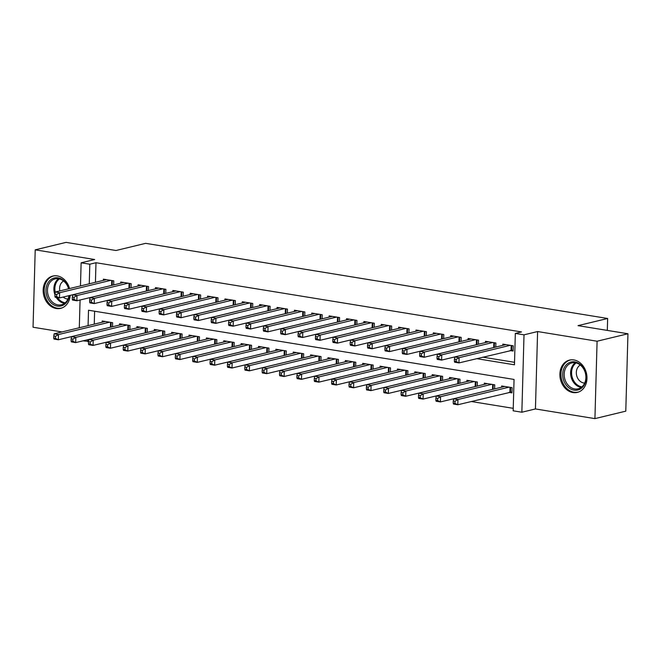 <?xml version="1.0" encoding="UTF-8"?>
<svg xmlns="http://www.w3.org/2000/svg" width="661" height="661" viewBox="0 0 661 661"><rect width="100%" height="100%" fill="white"/><g stroke="black" fill="none" stroke-linecap="round" stroke-linejoin="round"><path stroke-width="0.99" d="M69.562 288.56A16.624 13.352 -103.6 0 0 57.168 275.893A16.624 13.352 -103.6 0 0 52.806 276.05A16.624 13.352 -103.6 0 0 43.271 292.683A16.624 13.352 -103.6 0 0 56.251 308.522A16.624 13.352 -103.6 0 0 60.614 308.373A16.624 13.352 -103.6 0 0 70.206 295.351M572.971 392.568A16.624 13.352 -103.6 0 0 577.334 392.411A16.624 13.352 -103.6 0 0 586.869 375.779A16.624 13.352 -103.6 0 0 573.88 359.939A16.624 13.352 -103.6 0 0 569.518 360.088A16.624 13.352 -103.6 0 0 559.983 376.72A16.624 13.352 -103.6 0 0 572.971 392.568M88.566 341.382L82.956 340.845M607.31 330.409L607.641 318.478L145.643 243.339L116.014 250.502L66.075 242.38L35.215 249.841L33.05 327.236L61.985 331.938M607.641 318.478L578.011 325.642L627.95 333.764L625.785 411.159L594.925 418.62L597.09 341.225L537.6 331.549L524.016 334.83L521.86 412.224L513.176 410.812L514.051 379.439L88.516 310.232L88.087 325.633M537.6 331.549L535.435 408.944L594.925 418.62M535.435 408.944L521.86 412.224M471.243 401.5L513.242 408.333M627.95 333.764L597.09 341.225M113.675 284.916L113.791 280.851L103.372 279.157L103.331 280.396M131.043 287.742L131.159 283.676L120.74 281.983L120.699 283.214M148.411 290.567L148.527 286.502L138.108 284.808L138.075 286.039M165.779 293.393L165.894 289.328L155.475 287.626L155.442 288.865M183.147 296.219L183.262 292.145L172.843 290.452L172.81 291.691M200.523 299.036L200.63 294.971L190.211 293.277L190.178 294.517M217.89 301.862L217.998 297.797L207.579 296.103L207.546 297.343M235.258 304.688L235.374 300.623L224.947 298.929L224.914 300.168M252.626 307.514L252.742 303.449L242.314 301.755L242.281 302.994M269.994 310.34L270.109 306.274L259.682 304.581L259.649 305.82M287.361 313.165L287.477 309.1L277.058 307.406L277.017 308.637M304.729 315.991L304.845 311.926L294.426 310.232L294.385 311.463M322.097 318.817L322.213 314.752L311.794 313.058L311.761 314.289M339.465 321.643L339.58 317.577L329.161 315.875L329.128 317.115M356.833 324.468L356.948 320.395L346.529 318.701L346.496 319.941M374.209 327.286L374.316 323.221L363.897 321.527L363.864 322.766M391.576 330.112L391.684 326.047L381.265 324.353L381.232 325.592M408.944 332.937L409.052 328.872L398.633 327.178L398.6 328.418M426.312 335.763L426.428 331.698L416 330.004L415.967 331.244M443.68 338.589L443.795 334.524L433.368 332.83L433.335 334.069M461.048 341.415L461.163 337.35L450.744 335.656L450.703 336.887M478.415 344.241L478.531 340.175L468.112 338.482L468.071 339.713M495.783 347.066L495.899 343.001L485.48 341.299L485.447 342.538M508.912 392.394L511.953 392.89L512.101 387.66L501.674 385.966L501.641 387.197M94.622 311.224L94.259 324.138M494.618 388.899L494.734 384.834L484.306 383.14L484.273 384.372M477.25 386.074L477.358 382.008L466.939 380.315L466.906 381.554M459.882 383.248L459.99 379.183L449.571 377.489L449.538 378.728M442.515 380.422L442.622 376.357L432.203 374.663L432.17 375.902M425.139 377.596L425.254 373.531L414.835 371.837L414.802 373.077M407.771 374.77L407.887 370.705L397.468 369.012L397.435 370.251M390.403 371.953L390.519 367.88L380.1 366.186L380.067 367.425M373.035 369.127L373.151 365.062L362.732 363.36L362.691 364.599M355.668 366.301L355.783 362.236L345.364 360.542L345.323 361.774M338.3 363.476L338.415 359.41L327.988 357.717L327.955 358.948M320.932 360.65L321.048 356.585L310.62 354.891L310.587 356.122M303.564 357.824L303.672 353.759L293.253 352.065L293.22 353.305M286.196 354.998L286.304 350.933L275.885 349.239L275.852 350.479M268.829 352.173L268.936 348.107L258.517 346.414L258.484 347.653M251.453 349.347L251.568 345.282L241.149 343.588L241.116 344.827M234.085 346.521L234.201 342.456L223.782 340.762L223.749 342.001M216.717 343.703L216.833 339.63L206.414 337.936L206.381 339.176M199.349 340.878L199.465 336.813L189.046 335.11L189.005 336.35M181.982 338.052L182.097 333.987L171.678 332.293L171.637 333.524M164.614 335.226L164.729 331.161L154.302 329.467L154.269 330.698M147.246 332.4L147.362 328.335L136.934 326.641L136.901 327.881M129.878 329.575L129.986 325.509L119.567 323.816L119.534 325.055M112.51 326.749L112.618 322.684L102.199 320.99L102.166 322.229M476.631 358.642L514.456 364.798L515.332 333.425L521.504 331.929L95.977 262.723L95.432 282.305M482.803 357.155L514.531 362.311M510.085 350.561L513.118 351.049L513.267 345.819L502.847 344.125L502.814 345.364M80.477 285.916L81.121 262.797L94.697 259.517L35.215 249.841M81.121 262.797L89.805 264.21L89.26 283.792M95.977 262.723L89.805 264.21M515.332 333.425L524.016 334.83M79.303 327.757L80.08 299.987M87.698 339.696L87.64 341.605M510.226 345.331L459.114 357.684L454.776 356.973L505.888 344.621M513.151 350.082L458.974 362.914L454.628 362.203L454.371 361.237L456.107 361.517L456.164 359.427L454.429 359.146L454.371 361.237M456.164 359.427L459.114 357.684L458.974 362.914L456.107 361.517M454.776 356.973L454.429 359.146M504.715 386.454L453.603 398.814L457.949 399.517L457.8 404.747L511.978 391.923M454.942 403.359L457.8 404.747L453.463 404.045L453.198 403.07L454.942 403.359L454.999 401.26L453.256 400.979L453.198 403.07M454.999 401.26L457.949 399.517L509.061 387.164M453.256 400.979L453.603 398.814M574.806 361.889A14.385 11.559 76.4 0 1 586.133 377.918A14.385 11.559 76.4 0 1 574.021 390.13A14.385 11.559 76.4 0 1 562.693 374.101A14.385 11.559 76.4 0 1 574.806 361.889M574.665 388.932A13.319 10.7 -103.6 0 0 578.16 388.817A13.319 10.7 -103.6 0 0 585.803 375.481A13.319 10.7 -103.6 0 0 575.392 362.79A13.319 10.7 -103.6 0 0 571.897 362.914A13.319 10.7 -103.6 0 0 564.263 376.241A13.319 10.7 -103.6 0 0 574.665 388.932M580.317 365.037A9.485 7.618 -103.6 0 0 576.524 374.936A9.485 7.618 -103.6 0 0 583.787 382.992A9.485 7.618 -103.6 0 0 584.679 383.074M571.129 359.824A16.517 13.27 -103.6 0 0 570.534 359.956A16.517 13.27 -103.6 0 0 561.057 376.481A16.517 13.27 -103.6 0 0 573.963 392.221A16.517 13.27 -103.6 0 0 578.292 392.072A16.517 13.27 -103.6 0 0 578.887 391.907M69.289 295.574A14.385 11.559 76.4 0 1 59.655 306.183A14.385 11.559 76.4 0 1 47.344 297.376A14.385 11.559 76.4 0 1 52.178 278.793A14.385 11.559 76.4 0 1 68.05 286.56A14.385 11.559 76.4 0 1 68.802 288.741M68.579 288.791A13.319 10.7 -103.6 0 0 67.901 286.816A13.319 10.7 -103.6 0 0 55.185 278.868A13.319 10.7 -103.6 0 0 48.732 296.83A13.319 10.7 -103.6 0 0 61.448 304.771A13.319 10.7 -103.6 0 0 68.975 295.649M63.2 297.045A9.485 7.618 -103.6 0 0 67.959 299.036M54.417 275.786A16.517 13.27 -103.6 0 0 53.814 275.91A16.517 13.27 -103.6 0 0 45.816 298.177A16.517 13.27 -103.6 0 0 61.58 308.026A16.517 13.27 -103.6 0 0 62.175 307.869M63.596 280.999A9.485 7.618 -103.6 0 0 59.812 290.914M492.858 342.505L441.746 354.858L437.408 354.156L488.52 341.795M494.445 347.389L441.606 360.088L437.26 359.386L437.004 358.411L438.739 358.692L438.797 356.601L437.061 356.32L437.004 358.411M438.797 356.601L441.746 354.858L441.606 360.088L438.739 358.692M437.408 354.156L437.061 356.32M475.49 339.68L424.379 352.032L420.041 351.33L471.144 338.969M477.077 344.563L424.23 357.262L419.892 356.56L419.636 355.585L421.371 355.874L421.429 353.775L419.694 353.495L419.636 355.585M421.429 353.775L424.379 352.032L424.23 357.262L421.371 355.874M420.041 351.33L419.694 353.495M458.123 336.854L407.011 349.206L402.665 348.504L453.777 336.152M459.709 341.737L406.862 354.436L402.524 353.734L402.268 352.759L404.003 353.048L404.061 350.95L402.326 350.669L402.268 352.759M404.061 350.95L407.011 349.206L406.862 354.436L404.003 353.048M402.665 348.504L402.326 350.669M440.755 334.028L389.643 346.381L385.297 345.678L436.409 333.326M442.333 338.911L389.494 351.611L385.156 350.908L384.892 349.942L386.635 350.223L386.693 348.132L384.958 347.843L384.892 349.942M386.693 348.132L389.643 346.381L389.494 351.611L386.635 350.223M385.297 345.678L384.958 347.843M487.347 383.636L436.235 395.989L440.581 396.691L440.433 401.921L493.271 389.222M437.574 400.533L440.433 401.921L436.095 401.219L435.83 400.244L437.574 400.533L437.632 398.434L435.888 398.153L435.83 400.244M437.632 398.434L440.581 396.691L491.693 384.338M435.888 398.153L436.235 395.989M469.979 380.81L418.867 393.163L423.214 393.865L423.065 399.095L475.903 386.396M420.198 397.707L423.065 399.095L418.719 398.393L418.463 397.426L420.198 397.707L420.256 395.617L418.52 395.328L418.463 397.426M420.256 395.617L423.214 393.865L474.325 381.513M418.52 395.328L418.867 393.163M452.611 377.985L401.5 390.337L405.846 391.048L405.697 396.27L458.536 383.57M402.83 394.881L405.697 396.27L401.351 395.567L401.095 394.6L402.83 394.881L402.888 392.791L401.153 392.502L401.095 394.6M402.888 392.791L405.846 391.048L456.949 378.687M401.153 392.502L401.5 390.337M435.244 375.159L384.132 387.511L388.47 388.222L388.329 393.452L441.168 380.753M385.462 392.056L388.329 393.452L383.983 392.741L383.727 391.775L385.462 392.056L385.52 389.965L383.785 389.684L383.727 391.775M385.52 389.965L388.47 388.222L439.582 375.861M383.785 389.684L384.132 387.511M423.387 331.202L372.275 343.555L367.929 342.852L419.041 330.5M424.965 336.085L372.126 348.785L367.789 348.083L367.524 347.116L369.268 347.397L369.325 345.306L367.582 345.017L367.524 347.116M369.325 345.306L372.275 343.555L372.126 348.785L369.268 347.397M367.929 342.852L367.582 345.017M417.876 372.333L366.764 384.685L371.102 385.396L370.961 390.626L423.8 377.927M368.094 389.23L370.961 390.626L366.615 389.916L366.359 388.949L368.094 389.23L368.152 387.139L366.417 386.859L366.359 388.949M368.152 387.139L371.102 385.396L422.214 373.035M366.417 386.859L366.764 384.685M406.019 328.377L354.907 340.737L350.561 340.027L401.673 327.674M407.597 333.26L354.759 345.967L350.421 345.257L350.156 344.29L351.892 344.571L351.958 342.481L350.214 342.2L350.156 344.29M351.958 342.481L354.907 340.737L354.759 345.967L351.892 344.571M350.561 340.027L350.214 342.2M400.508 369.507L349.396 381.86L353.734 382.57L353.594 387.8L406.432 375.101M350.727 386.404L353.594 387.8L349.248 387.09L348.991 386.123L350.727 386.404L350.784 384.314L349.049 384.033L348.991 386.123M350.784 384.314L353.734 382.57L404.846 370.218M349.049 384.033L349.396 381.86M388.651 325.551L337.54 337.911L333.194 337.201L384.305 324.848M390.23 330.442L337.391 343.142L333.045 342.431L332.789 341.464L334.524 341.745L334.582 339.655L332.847 339.374L332.789 341.464M334.582 339.655L337.54 337.911L337.391 343.142L334.524 341.745M333.194 337.201L332.847 339.374M383.14 366.681L332.029 379.034L336.366 379.745L336.226 384.975L389.065 372.275M333.359 383.578L336.226 384.975L331.88 384.264L331.624 383.297L333.359 383.578L333.417 381.488L331.682 381.207L331.624 383.297M333.417 381.488L336.366 379.745L387.478 367.392M331.682 381.207L332.029 379.034M371.275 322.733L320.172 335.086L315.826 334.375L366.938 322.023M372.862 327.616L320.023 340.316L315.677 339.605L315.421 338.639L317.156 338.919L317.214 336.829L315.479 336.548L315.421 338.639M317.214 336.829L320.172 335.086L320.023 340.316L317.156 338.919M315.826 334.375L315.479 336.548M365.764 363.856L314.661 376.216L318.999 376.919L318.85 382.149L371.697 369.449M315.991 380.753L318.85 382.149L314.512 381.438L314.256 380.472L315.991 380.753L316.049 378.662L314.314 378.381L314.256 380.472M316.049 378.662L318.999 376.919L370.11 364.566M314.314 378.381L314.661 376.216M353.908 319.907L302.796 332.26L298.458 331.549L349.57 319.197M355.494 324.791L302.655 337.49L298.309 336.78L298.053 335.813L299.788 336.094L299.846 334.003L298.111 333.722L298.053 335.813M299.846 334.003L302.796 332.26L302.655 337.49L299.788 336.094M298.458 331.549L298.111 333.722M348.397 361.03L297.285 373.391L301.631 374.093L301.482 379.323L354.329 366.624M298.623 377.927L301.482 379.323L297.144 378.621L296.888 377.646L298.623 377.927L298.681 375.836L296.946 375.555L296.888 377.646M298.681 375.836L301.631 374.093L352.743 361.741M296.946 375.555L297.285 373.391M336.54 317.082L285.428 329.434L281.09 328.732L332.202 316.371M338.126 321.965L285.288 334.664L280.942 333.954L280.685 332.987L282.421 333.268L282.478 331.178L280.743 330.897L280.685 332.987M282.478 331.178L285.428 329.434L285.288 334.664L282.421 333.268M281.09 328.732L280.743 330.897M331.029 358.204L279.917 370.565L284.263 371.267L284.114 376.497L336.953 363.798M281.255 375.109L284.114 376.497L279.777 375.795L279.512 374.82L281.255 375.109L281.313 373.011L279.57 372.73L279.512 374.82M281.313 373.011L284.263 371.267L335.375 358.915M279.57 372.73L279.917 370.565M319.172 314.256L268.06 326.608L263.722 325.906L314.834 313.545M320.759 319.139L267.92 331.839L263.574 331.136L263.318 330.161L265.053 330.442L265.111 328.352L263.375 328.071L263.318 330.161M265.111 328.352L268.06 326.608L267.92 331.839L265.053 330.442M263.722 325.906L263.375 328.071M313.661 355.387L262.549 367.739L266.895 368.441L266.747 373.672L319.585 360.972M263.888 372.283L266.747 373.672L262.409 372.969L262.144 371.994L263.888 372.283L263.946 370.193L262.202 369.904L262.144 371.994M263.946 370.193L266.895 368.441L318.007 356.089M262.202 369.904L262.549 367.739M301.804 311.43L250.693 323.783L246.355 323.08L297.467 310.72M303.391 316.313L250.544 329.013L246.206 328.31L245.95 327.335L247.685 327.625L247.743 325.526L246.008 325.245L245.95 327.335M247.743 325.526L250.693 323.783L250.544 329.013L247.685 327.625M246.355 323.08L246.008 325.245M296.293 352.561L245.181 364.913L249.528 365.616L249.379 370.846L302.217 358.146M246.512 369.458L249.379 370.846L245.033 370.143L244.777 369.177L246.512 369.458L246.57 367.367L244.834 367.078L244.777 369.177M246.57 367.367L249.528 365.616L300.639 353.263M244.834 367.078L245.181 364.913M284.437 308.604L233.325 320.957L228.987 320.255L280.09 307.902M286.023 313.488L233.176 326.187L228.838 325.485L228.582 324.51L230.317 324.799L230.375 322.708L228.64 322.419L228.582 324.51M230.375 322.708L233.325 320.957L233.176 326.187L230.317 324.799M228.987 320.255L228.64 322.419M278.925 349.735L227.814 362.088L232.16 362.798L232.011 368.02L284.85 355.321M229.144 366.632L232.011 368.02L227.665 367.318L227.409 366.351L229.144 366.632L229.202 364.541L227.467 364.261L227.409 366.351M229.202 364.541L232.16 362.798L283.272 350.437M227.467 364.261L227.814 362.088M267.069 305.779L215.957 318.131L211.611 317.429L262.723 305.076M268.647 310.662L215.808 323.361L211.47 322.659L211.206 321.692L212.949 321.973L213.007 319.883L211.272 319.594L211.206 321.692M213.007 319.883L215.957 318.131L215.808 323.361L212.949 321.973M211.611 317.429L211.272 319.594M261.558 346.909L210.446 359.262L214.784 359.972L214.643 365.203L267.482 352.503M211.776 363.806L214.643 365.203L210.297 364.492L210.041 363.525L211.776 363.806L211.834 361.716L210.099 361.435L210.041 363.525M211.834 361.716L214.784 359.972L265.896 347.612M210.099 361.435L210.446 359.262M249.701 302.953L198.589 315.314L194.243 314.603L245.355 302.251M251.279 307.836L198.44 320.535L194.103 319.833L193.838 318.866L195.582 319.147L195.639 317.057L193.896 316.776L193.838 318.866M195.639 317.057L198.589 315.314L198.44 320.535L195.582 319.147M194.243 314.603L193.896 316.776M244.19 344.084L193.078 356.436L197.416 357.147L197.275 362.377L250.114 349.677M194.408 360.98L197.275 362.377L192.929 361.666L192.673 360.699L194.408 360.98L194.466 358.89L192.731 358.609L192.673 360.699M194.466 358.89L197.416 357.147L248.528 344.786M192.731 358.609L193.078 356.436M232.333 300.127L181.221 312.488L176.875 311.777L227.987 299.425M233.911 305.018L181.073 317.718L176.735 317.007L176.47 316.041L178.206 316.322L178.272 314.231L176.528 313.95L176.47 316.041M178.272 314.231L181.221 312.488L181.073 317.718L178.206 316.322M176.875 311.777L176.528 313.95M226.822 341.258L175.71 353.61L180.048 354.321L179.908 359.551L232.746 346.851M177.041 358.155L179.908 359.551L175.562 358.84L175.305 357.874L177.041 358.155L177.098 356.064L175.363 355.783L175.305 357.874M177.098 356.064L180.048 354.321L231.16 341.968M175.363 355.783L175.71 353.61M214.965 297.301L163.854 309.662L159.508 308.951L210.619 296.599M216.544 302.193L163.705 314.892L159.359 314.182L159.103 313.215L160.838 313.496L160.896 311.405L159.161 311.124L159.103 313.215M160.896 311.405L163.854 309.662L163.705 314.892L160.838 313.496M159.508 308.951L159.161 311.124M209.454 338.432L158.343 350.784L162.68 351.495L162.54 356.725L215.379 344.026M159.673 355.329L162.54 356.725L158.194 356.015L157.938 355.048L159.673 355.329L159.731 353.238L157.996 352.957L157.938 355.048M159.731 353.238L162.68 351.495L213.792 339.143M157.996 352.957L158.343 350.784M197.589 294.484L146.486 306.836L142.14 306.126L193.252 293.773M199.176 299.367L146.337 312.066L141.991 311.356L141.735 310.389L143.47 310.67L143.528 308.58L141.793 308.299L141.735 310.389M143.528 308.58L146.486 306.836L146.337 312.066L143.47 310.67M142.14 306.126L141.793 308.299M192.078 335.606L140.975 347.967L145.313 348.669L145.164 353.899L198.011 341.2M142.305 352.503L145.164 353.899L140.826 353.197L140.57 352.222L142.305 352.503L142.363 350.413L140.628 350.132L140.57 352.222M142.363 350.413L145.313 348.669L196.424 336.317M140.628 350.132L140.975 347.967M180.222 291.658L129.11 304.01L124.772 303.3L175.884 290.947M181.808 296.541L128.969 309.241L124.623 308.53L124.367 307.563L126.102 307.844L126.16 305.754L124.425 305.473L124.367 307.563M126.16 305.754L129.11 304.01L128.969 309.241L126.102 307.844M124.772 303.3L124.425 305.473M174.711 332.78L123.599 345.141L127.945 345.843L127.796 351.074L180.643 338.374M124.937 349.686L127.796 351.074L123.458 350.371L123.202 349.396L124.937 349.686L124.995 347.587L123.26 347.306L123.202 349.396M124.995 347.587L127.945 345.843L179.057 333.491M123.26 347.306L123.599 345.141M162.854 288.832L111.742 301.185L107.404 300.482L158.516 288.122M164.44 293.715L111.602 306.415L107.256 305.704L106.999 304.738L108.734 305.018L108.792 302.928L107.057 302.647L106.999 304.738M108.792 302.928L111.742 301.185L111.602 306.415L108.734 305.018M107.404 300.482L107.057 302.647M157.343 329.963L106.231 342.315L110.577 343.018L110.428 348.248L163.267 335.548M107.569 346.86L110.428 348.248L106.091 347.546L105.826 346.571L107.569 346.86L107.627 344.761L105.884 344.48L105.826 346.571M107.627 344.761L110.577 343.018L161.689 330.665M105.884 344.48L106.231 342.315M145.486 286.006L94.374 298.359L90.036 297.657L141.148 285.296M147.073 290.89L94.234 303.589L89.888 302.887L89.632 301.912L91.367 302.201L91.425 300.102L89.689 299.821L89.632 301.912M91.425 300.102L94.374 298.359L94.234 303.589L91.367 302.201M90.036 297.657L89.689 299.821M139.975 327.137L88.863 339.49L93.209 340.192L93.061 345.422L145.899 332.723M90.202 344.034L93.061 345.422L88.723 344.72L88.458 343.753L90.202 344.034L90.26 341.944L88.516 341.654L88.458 343.753M90.26 341.944L93.209 340.192L144.321 327.839M88.516 341.654L88.863 339.49M128.118 283.181L77.007 295.533L72.669 294.831L123.781 282.47M129.705 288.064L76.858 300.763L72.52 300.061L72.264 299.086L73.999 299.375L74.057 297.276L72.322 296.996L72.264 299.086M74.057 297.276L77.007 295.533L76.858 300.763L73.999 299.375M72.669 294.831L72.322 296.996M122.607 324.311L71.495 336.664L75.841 337.366L75.693 342.596L128.531 329.897M72.826 341.208L75.693 342.596L71.355 341.894L71.091 340.927L72.826 341.208L72.892 339.118L71.148 338.829L71.091 340.927M72.892 339.118L75.841 337.366L126.953 325.014M71.148 338.829L71.495 336.664M110.751 280.355L59.639 292.707L55.301 292.005L106.404 279.653M112.337 285.238L59.49 297.937L55.152 297.235L54.896 296.268L56.631 296.549L56.689 294.459L54.954 294.17L54.896 296.268M56.689 294.459L59.639 292.707L59.49 297.937L56.631 296.549M55.301 292.005L54.954 294.17M105.239 321.486L54.128 333.838L58.474 334.549L58.325 339.779L111.164 327.071M55.458 338.382L58.325 339.779L53.979 339.068L53.723 338.101L55.458 338.382L55.516 336.292L53.781 336.011L53.723 338.101M55.516 336.292L58.474 334.549L109.586 322.188M53.781 336.011L54.128 333.838M511.788 345.579L511.655 350.231M511.201 345.488L511.069 350.322M509.904 392.155L510.036 387.321M510.49 392.064L510.614 387.42M581.226 387.404A13.319 10.7 76.4 0 1 581.102 387.379A13.319 10.7 76.4 0 1 571.046 376.745A13.319 10.7 76.4 0 1 575.268 362.773M576.161 362.947A12.889 10.353 -103.6 0 0 571.988 376.464A12.889 10.353 -103.6 0 0 581.721 386.809A12.889 10.353 -103.6 0 0 581.936 386.834M64.505 303.358A13.319 10.7 76.4 0 1 56.251 297.417M57.524 297.624A12.889 10.353 -103.6 0 0 65.216 302.796M54.937 294.699A13.319 10.7 76.4 0 1 58.556 278.727M59.449 278.909A12.889 10.353 -103.6 0 0 55.243 292.327M494.42 342.753L494.288 347.405M493.833 342.662L493.701 347.496M477.052 339.936L476.92 344.579M476.465 339.837L476.333 344.67M459.676 337.11L459.552 341.754M459.098 337.011L458.965 341.844M442.308 334.284L442.184 338.928M441.73 334.185L441.598 339.019M492.536 389.329L492.668 384.495M493.123 389.238L493.246 384.595M475.16 386.503L475.3 381.67M475.746 386.412L475.879 381.769M457.792 383.677L457.933 378.844M458.379 383.587L458.511 378.943M440.424 380.852L440.565 376.026M441.011 380.761L441.143 376.117M424.94 331.458L424.816 336.102M424.362 331.359L424.23 336.193M423.057 378.026L423.189 373.201M423.643 377.935L423.775 373.291M407.573 328.633L407.44 333.276M406.994 328.542L406.854 333.367M405.689 375.208L405.821 370.375M406.275 375.118L406.408 370.466M390.205 325.807L390.073 330.45M389.626 325.716L389.486 330.541M388.321 372.383L388.453 367.549M388.908 372.292L389.04 367.64M372.837 322.981L372.705 327.625M372.259 322.89L372.118 327.724M370.953 369.557L371.085 364.723M371.54 369.466L371.672 364.814M355.469 320.155L355.337 324.807M354.891 320.064L354.75 324.898M353.585 366.731L353.718 361.898M354.172 366.64L354.296 361.988M338.101 317.33L337.969 321.981M337.515 317.239L337.383 322.072M336.218 363.905L336.35 359.072M336.804 363.814L336.928 359.171M320.734 314.504L320.602 319.156M320.147 314.413L320.015 319.246M318.85 361.08L318.982 356.246M319.437 360.989L319.56 356.345M303.366 311.686L303.234 316.33M302.779 311.587L302.647 316.421M301.474 358.254L301.614 353.42M302.06 358.163L302.193 353.519M285.99 308.861L285.866 313.504M285.412 308.761L285.279 313.595M284.106 355.428L284.247 350.594M284.693 355.337L284.825 350.694M268.622 306.035L268.498 310.678M268.044 305.936L267.912 310.769M266.738 352.602L266.879 347.777M267.325 352.511L267.457 347.868M251.254 303.209L251.13 307.852M250.676 303.11L250.544 307.943M249.371 349.776L249.503 344.951M249.957 349.686L250.089 345.042M233.887 300.383L233.754 305.027M233.308 300.292L233.168 305.118M232.003 346.959L232.135 342.125M232.589 346.868L232.722 342.216M216.519 297.557L216.387 302.201M215.94 297.467L215.8 302.292M214.635 344.133L214.767 339.3M215.222 344.042L215.354 339.39M199.151 294.732L199.019 299.383M198.573 294.641L198.432 299.474M197.267 341.307L197.399 336.474M197.854 341.216L197.986 336.565M181.783 291.906L181.651 296.558M181.205 291.815L181.064 296.649M179.899 338.482L180.032 333.648M180.486 338.391L180.61 333.747M164.415 289.08L164.283 293.732M163.829 288.989L163.697 293.823M162.532 335.656L162.664 330.822M163.118 335.565L163.242 330.921M147.048 286.263L146.916 290.906M146.461 286.163L146.329 290.997M145.164 332.83L145.296 327.996M145.751 332.739L145.874 328.096M129.68 283.437L129.548 288.08M129.093 283.338L128.961 288.171M127.788 330.004L127.928 325.171M128.374 329.913L128.507 325.27M112.304 280.611L112.18 285.255M111.726 280.512L111.593 285.345M110.42 327.178L110.561 322.353M111.007 327.088L111.139 322.444M570.534 359.956L571.013 359.84M578.292 392.072L578.772 391.956M53.814 275.91L54.293 275.794M61.58 308.026L62.06 307.91"/></g></svg>
